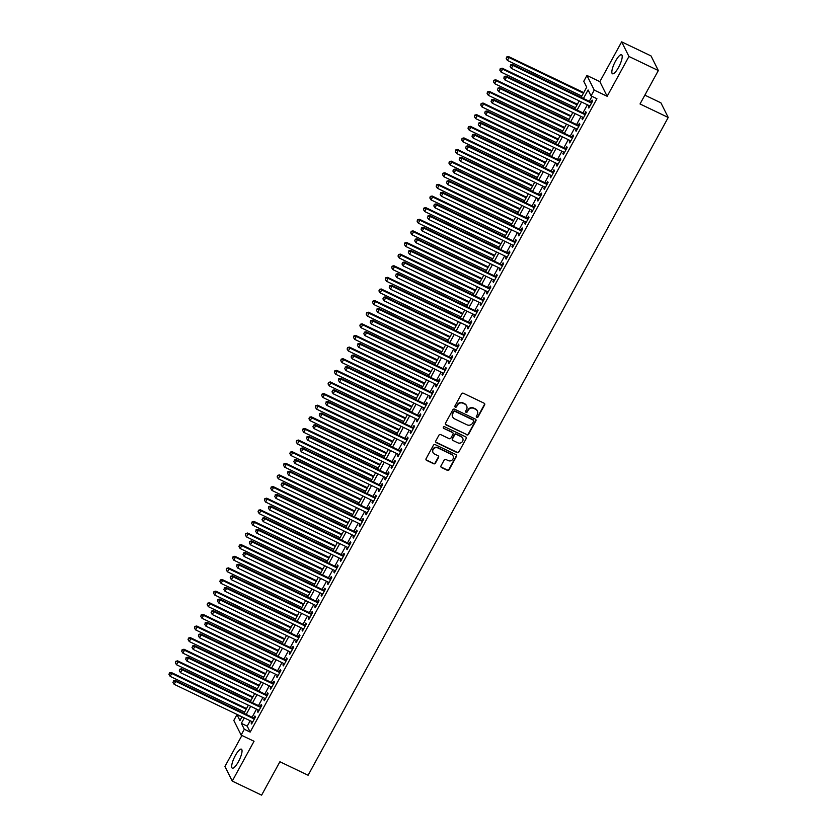 <?xml version="1.0" encoding="UTF-8"?>
<svg xmlns="http://www.w3.org/2000/svg" width="837" height="837" viewBox="0 0 837 837"><rect width="100%" height="100%" fill="white"/><g stroke="black" fill="none" stroke-linecap="round" stroke-linejoin="round"><path stroke-width="1.26" d="M476.755 417.422A0.931 0.879 153.5 0 0 478 417.014L484.633 404.899A1.329 1.255 153.5 0 0 484.11 403.204L463.353 393.254A1.329 1.255 153.5 0 0 461.574 393.84L454.941 405.966A0.931 0.879 153.5 0 0 455.307 407.148A0.931 0.879 153.5 0 0 456.552 406.74L457.41 405.171A4.237 4.007 153.5 0 1 463.102 403.288L464.828 404.114A4.237 4.007 153.5 0 1 466.523 409.534L465.665 411.103A0.931 0.879 153.5 0 0 466.031 412.285A0.931 0.879 153.5 0 0 467.276 411.877L468.134 410.308A4.237 4.007 153.5 0 1 473.826 408.425L475.552 409.251A4.237 4.007 153.5 0 1 477.247 414.671L476.389 416.24A0.931 0.879 153.5 0 0 476.755 417.422M476.295 416.836A0.931 0.879 153.5 0 0 477.801 416.617L484.445 404.501A1.329 1.255 153.5 0 0 484.55 403.56M454.847 406.552A0.931 0.879 153.5 0 0 456.353 406.343L457.41 405.171M465.571 411.689A0.931 0.879 153.5 0 0 467.077 411.48L468.134 410.308M238.399 761.733A10.536 2.783 -64.4 0 0 241.412 749.157A10.536 2.783 -64.4 0 0 235.323 755.57A10.536 2.783 -64.4 0 0 232.309 768.157A10.536 2.783 -64.4 0 0 238.399 761.733M618.564 67.358A10.536 2.783 -64.4 0 0 621.577 54.771A10.536 2.783 -64.4 0 0 615.488 61.185A10.536 2.783 -64.4 0 0 612.475 73.771A10.536 2.783 -64.4 0 0 618.564 67.358M441.005 465.853A1.329 1.255 153.5 0 0 441.528 467.538L447.356 470.331A1.329 1.255 153.5 0 0 449.134 469.745L456.5 456.28A1.329 1.255 153.5 0 0 455.977 454.596L435.219 444.646A1.329 1.255 153.5 0 0 433.44 445.232L426.075 458.697A1.329 1.255 153.5 0 0 426.598 460.381L433.639 463.761A1.329 1.255 153.5 0 0 435.407 463.164L438.567 457.41A1.329 1.255 153.5 0 0 438.033 455.715L434.549 454.041A3.547 3.348 153.5 0 1 433.807 448.632A3.547 3.348 153.5 0 1 437.887 447.941L451.551 454.491A3.547 3.348 153.5 0 1 452.294 459.9A3.547 3.348 153.5 0 1 448.213 460.591L445.933 459.503A1.329 1.255 153.5 0 0 444.154 460.088L441.005 465.853M250.169 720.741L247.208 726.15L250.169 732.082L244.299 729.268L241.119 735.074L233.805 720.448L236.986 714.641L239.947 720.573L242.008 716.817M658.321 70.549L628.953 56.477L621.65 41.85L651.019 55.922L658.321 70.549L640.023 103.966L668.219 117.473L308.1 775.25L279.903 761.743L261.615 795.15L232.247 781.078L254.04 741.268L241.119 735.074M621.65 41.85L599.857 81.649L607.16 96.286L628.953 56.477M607.16 96.286L594.239 90.093L591.058 95.899L588.097 89.967L583.431 98.484M250.169 732.082L596.927 98.714L591.058 95.899M466.774 434.853A1.329 1.255 153.5 0 0 468.553 434.267L475.929 420.812A1.329 1.255 153.5 0 0 475.395 419.117L454.637 409.167A1.329 1.255 153.5 0 0 452.859 409.753L445.493 423.219A1.329 1.255 153.5 0 0 446.027 424.914L466.586 434.466A1.329 1.255 153.5 0 0 468.354 433.869L475.73 420.415A1.329 1.255 153.5 0 0 475.845 419.473M466.219 438.546L458.843 452.011A1.329 1.255 153.5 0 1 457.065 452.597L436.307 442.647A1.329 1.255 153.5 0 1 435.784 440.953L438.933 435.198A1.329 1.255 153.5 0 1 440.712 434.602L449.134 438.64A1.329 1.255 153.5 0 0 450.913 438.054L453.005 434.225A1.329 1.255 153.5 0 0 452.472 432.541L443.715 428.335A0.931 0.879 153.5 0 1 443.516 426.922A0.931 0.879 153.5 0 1 444.583 426.744L465.686 436.851A1.329 1.255 153.5 0 1 466.219 438.546L458.843 452.011M241.903 735.461L224.944 766.451L232.247 781.078M589.112 105.629L588.327 107.063L588.819 108.046L592.638 101.078L592.136 100.084L591.027 102.124M582.751 117.243L581.956 118.687L582.458 119.67L586.266 112.702L585.774 111.708L584.665 113.748M576.39 128.867L575.594 130.31L576.086 131.294L579.905 124.326L579.413 123.332L578.304 125.362M570.018 140.49L569.233 141.924L569.725 142.918L573.544 135.939L573.052 134.956L571.943 136.986M563.657 152.114L562.872 153.548L563.364 154.542L567.183 147.563L566.691 146.58L565.582 148.609M557.296 163.728L556.511 165.171L557.003 166.155L560.821 159.187L560.33 158.193L559.21 160.233M550.934 175.351L550.15 176.795L550.641 177.779L554.46 170.811L553.968 169.817L552.849 171.857M544.573 186.975L543.788 188.409L544.28 189.403L548.099 182.424L547.607 181.441L546.488 183.47M538.212 198.599L537.427 200.033L537.919 201.026L541.738 194.048L541.236 193.065L540.127 195.094M531.851 210.213L531.056 211.656L531.558 212.64L535.366 205.672L534.874 204.678L533.765 206.718M525.49 221.836L524.694 223.28L525.186 224.264L529.005 217.296L528.513 216.302L527.404 218.342M519.118 233.46L518.333 234.894L518.825 235.888L522.644 228.909L522.152 227.926L521.043 229.955M512.757 245.084L511.972 246.517L512.464 247.511L516.283 240.533L515.791 239.549L514.671 241.579M506.395 256.708L505.611 258.141L506.103 259.125L509.921 252.157L509.43 251.173L508.31 253.203M500.034 268.321L499.25 269.765L499.741 270.749L503.56 263.781L503.068 262.787L501.949 264.827M493.673 279.945L492.888 281.389L493.38 282.372L497.199 275.404L496.707 274.41L495.588 276.44M487.312 291.569L486.517 293.002L487.019 293.996L490.838 287.018L490.336 286.034L489.226 288.064M480.951 303.193L480.156 304.626L480.658 305.62L484.466 298.642L483.974 297.658L482.865 299.688M474.579 314.806L473.794 316.25L474.286 317.233L478.105 310.265L477.613 309.272L476.504 311.312M468.218 326.43L467.433 327.874L467.925 328.857L471.744 321.889L471.252 320.895L470.143 322.936M461.857 338.054L461.072 339.487L461.564 340.481L465.382 333.503L464.891 332.519L463.771 334.549M455.495 349.678L454.711 351.111L455.202 352.105L459.021 345.126L458.53 344.143L457.41 346.173M449.134 361.291L448.35 362.735L448.841 363.718L452.66 356.75L452.168 355.756L451.049 357.797M442.773 372.915L441.988 374.359L442.48 375.342L446.299 368.374L445.797 367.38L444.688 369.42M436.412 384.539L435.617 385.972L436.119 386.966L439.938 379.988L439.435 379.004L438.326 381.034M430.051 396.163L429.255 397.596L429.758 398.59L433.566 391.611L433.074 390.628L431.965 392.658M423.679 407.786L422.894 409.22L423.386 410.203L427.205 403.235L426.713 402.252L425.604 404.281M417.318 419.4L416.533 420.844L417.025 421.827L420.844 414.859L420.352 413.865L419.243 415.905M410.957 431.024L410.172 432.467L410.664 433.451L414.482 426.483L413.991 425.489L412.871 427.519M404.595 442.647L403.811 444.081L404.302 445.075L408.121 438.096L407.629 437.113L406.51 439.143M398.234 454.271L397.449 455.705L397.941 456.699L401.76 449.72L401.268 448.737L400.149 450.766M391.873 465.885L391.088 467.328L391.58 468.312L395.399 461.344L394.897 460.35L393.788 462.39M385.512 477.508L384.717 478.952L385.219 479.936L389.027 472.968L388.535 471.974L387.426 474.014M379.151 489.132L378.355 490.566L378.847 491.56L382.666 484.581L382.174 483.598L381.065 485.627M372.779 500.756L371.994 502.19L372.486 503.183L376.305 496.205L375.813 495.222L374.704 497.251M366.418 512.37L365.633 513.813L366.125 514.797L369.944 507.829L369.452 506.835L368.332 508.875M360.056 523.993L359.272 525.437L359.764 526.421L363.582 519.453L363.091 518.459L361.971 520.499M353.695 535.617L352.911 537.051L353.402 538.045L357.221 531.077L356.729 530.083L355.61 532.112M347.334 547.241L346.549 548.674L347.041 549.668L350.86 542.69L350.368 541.706L349.249 543.736M340.973 558.865L340.188 560.298L340.68 561.292L344.499 554.314L343.997 553.33L342.888 555.36M334.612 570.478L333.817 571.922L334.319 572.906L338.127 565.938L337.635 564.944L336.526 566.984M328.25 582.102L327.455 583.546L327.947 584.529L331.766 577.561L331.274 576.567L330.165 578.597M321.879 593.726L321.094 595.159L321.586 596.153L325.405 589.175L324.913 588.191L323.804 590.221M315.518 605.35L314.733 606.783L315.225 607.777L319.043 600.799L318.552 599.815L317.432 601.845M309.156 616.963L308.372 618.407L308.863 619.39L312.682 612.422L312.191 611.428L311.071 613.469M302.795 628.587L302.011 630.031L302.502 631.014L306.321 624.046L305.829 623.052L304.71 625.093M296.434 640.211L295.649 641.644L296.141 642.638L299.96 635.66L299.458 634.676L298.349 636.706M290.073 651.835L289.278 653.268L289.78 654.262L293.599 647.283L293.096 646.3L291.987 648.33M283.712 663.459L282.916 664.892L283.419 665.875L287.227 658.907L286.735 657.924L285.626 659.954M277.34 675.072L276.555 676.516L277.047 677.499L280.866 670.531L280.374 669.537L279.265 671.577M270.979 686.696L270.194 688.14L270.686 689.123L274.505 682.155L274.013 681.161L272.904 683.191M264.618 698.32L263.833 699.753L264.325 700.747L268.143 693.768L267.652 692.785L266.532 694.815M258.256 709.943L257.472 711.377L257.963 712.371L261.782 705.392L261.29 704.409L260.171 706.438M592.01 96.36L589.311 101.298M587.386 104.803L582.939 112.922M581.024 116.416L576.578 124.546M574.663 128.04L570.217 136.159M568.302 139.664L563.856 147.783M561.941 151.288L557.494 159.407M555.58 162.912L551.133 171.03M549.218 174.525L544.772 182.644M542.847 186.149L538.4 194.268M536.486 197.773L532.039 205.892M530.124 209.396L525.678 217.515M523.763 221.01L519.317 229.139M517.402 232.634L512.955 240.753M511.041 244.258L506.594 252.376M504.68 255.881L500.233 264M498.318 267.495L493.872 275.624M491.947 279.119L487.5 287.237M485.586 290.742L481.139 298.861M479.224 302.366L474.778 310.485M472.863 313.99L468.417 322.109M466.502 325.603L462.055 333.722M460.141 337.227L455.694 345.346M453.78 348.851L449.333 356.97M447.408 360.475L442.972 368.594M441.047 372.088L436.6 380.218M434.685 383.712L430.239 391.831M428.324 395.336L423.878 403.455M421.963 406.96L417.517 415.079M415.602 418.573L411.155 426.703M409.241 430.197L404.794 438.316M402.879 441.821L398.433 449.94M396.508 453.445L392.061 461.564M390.147 465.069L385.7 473.187M383.785 476.682L379.339 484.801M377.424 488.306L372.978 496.425M371.063 499.93L366.616 508.049M364.702 511.553L360.255 519.672M358.341 523.167L353.894 531.296M351.979 534.791L347.533 542.91M345.608 546.415L341.161 554.533M339.247 558.038L334.8 566.157M332.885 569.662L328.439 577.781M326.524 581.276L322.078 589.394M320.163 592.899L315.716 601.018M313.802 604.523L309.355 612.642M307.441 616.147L302.994 624.266M301.069 627.76L296.633 635.89M294.708 639.384L290.261 647.503M288.346 651.008L283.9 659.127M281.985 662.632L277.539 670.751M275.624 674.245L271.178 682.375M269.263 685.869L264.816 693.988M262.902 697.493L258.455 705.612M256.54 709.117L252.094 717.236M251.895 721.557L251.11 723.001L251.602 723.984L255.421 717.016L254.929 716.022L253.81 718.062M668.219 117.473L660.916 102.846L644.856 95.146M241.903 716.995L236.986 714.641M581.14 97.385L586.716 87.205L583.755 81.273L586.936 75.456L594.239 90.093M599.857 81.649L586.936 75.456M244.299 717.916L241.338 723.335L244.299 729.268M581.516 101.988L577.07 110.107M575.155 113.602L570.708 121.731M568.794 125.226L564.347 133.345M562.433 136.85L557.986 144.968M556.061 148.473L551.614 156.592M549.7 160.087L545.253 168.216M543.339 171.711L538.892 179.829M536.977 183.334L532.531 191.453M530.616 194.958L526.17 203.077M524.255 206.582L519.808 214.701M517.894 218.195L513.447 226.314M511.522 229.819L507.086 237.938M505.161 241.443L500.714 249.562M498.8 253.067L494.353 261.186M492.438 264.68L487.992 272.81M486.077 276.304L481.631 284.423M479.716 287.928L475.27 296.047M473.355 299.552L468.908 307.671M466.994 311.165L462.547 319.295M460.622 322.789L456.186 330.908M454.261 334.413L449.814 342.532M447.9 346.037L443.453 354.156M441.538 357.661L437.092 365.779M435.177 369.274L430.731 377.393M428.816 380.898L424.369 389.017M422.455 392.522L418.008 400.641M416.094 404.145L411.647 412.264M409.722 415.759L405.275 423.888M403.361 427.383L398.914 435.502M397 439.006L392.553 447.125M390.638 450.63L386.192 458.749M384.277 462.254L379.831 470.373M377.916 473.868L373.469 481.986M371.555 485.491L367.108 493.61M365.183 497.115L360.747 505.234M358.822 508.739L354.375 516.858M352.461 520.352L348.014 528.482M346.099 531.976L341.653 540.095M339.738 543.6L335.292 551.719M333.377 555.224L328.931 563.343M327.016 566.837L322.569 574.967M320.655 578.461L316.208 586.58M314.283 590.085L309.847 598.204M307.922 601.709L303.475 609.828M301.561 613.333L297.114 621.452M295.199 624.946L290.753 633.065M288.838 636.57L284.392 644.689M282.477 648.194L278.03 656.313M276.116 659.818L271.669 667.936M269.755 671.431L265.308 679.56M263.383 683.055L258.936 691.174M257.022 694.679L252.575 702.798M250.661 706.302L246.214 714.421M243.923 713.323L248.369 705.204M250.284 701.699L254.73 693.58M256.645 690.075L261.092 681.956M263.006 678.451L267.453 670.332M269.368 666.838L273.814 658.719M275.739 655.214L280.175 647.095M282.1 643.59L286.547 635.471M288.462 631.966L292.908 623.847M294.823 620.353L299.269 612.224M301.184 608.729L305.631 600.61M307.545 597.105L311.992 588.986M313.906 585.481L318.353 577.363M320.268 573.858L324.714 565.739M326.639 562.244L331.086 554.125M333 550.62L337.447 542.502M339.362 538.997L343.808 530.878M345.723 527.373L350.169 519.254M352.084 515.759L356.531 507.63M358.445 504.136L362.892 496.017M364.806 492.512L369.253 484.393M371.168 480.888L375.614 472.769M377.539 469.275L381.986 461.145M383.901 457.651L388.347 449.532M390.262 446.027L394.708 437.908M396.623 434.403L401.069 426.284M402.984 422.779L407.431 414.66M409.345 411.166L413.792 403.047M415.707 399.542L420.153 391.423M422.078 387.918L426.514 379.799M428.439 376.294L432.886 368.175M434.801 364.681L439.247 356.552M441.162 353.057L445.608 344.938M447.523 341.433L451.97 333.314M453.884 329.809L458.331 321.69M460.245 318.196L464.692 310.067M466.607 306.572L471.053 298.453M472.978 294.948L477.414 286.829M479.339 283.325L483.786 275.206M485.701 271.701L490.147 263.582M492.062 260.087L496.508 251.968M498.423 248.463L502.87 240.345M504.784 236.84L509.231 228.721M511.145 225.216L515.592 217.097M517.507 213.602L521.953 205.473M523.878 201.979L528.325 193.86M530.239 190.355L534.686 182.236M536.601 178.731L541.047 170.612M542.962 167.107L547.408 158.988M549.323 155.494L553.77 147.375M555.684 143.87L560.131 135.751M562.045 132.246L566.492 124.127M568.407 120.622L572.853 112.503M574.778 109.009L579.225 100.879M247.208 726.15L241.338 723.335M588.327 107.063L589.143 107.46M581.956 118.687L582.782 119.074M575.594 130.31L576.421 130.698M569.233 141.924L570.06 142.321M562.872 153.548L563.688 153.945M556.511 165.171L557.327 165.559M550.15 176.795L550.966 177.182M543.788 188.409L544.605 188.806M537.427 200.033L538.243 200.43M531.056 211.656L531.882 212.043M524.694 223.28L525.521 223.667M518.333 234.894L519.149 235.291M511.972 246.517L512.788 246.915M505.611 258.141L506.427 258.539M499.25 269.765L500.066 270.152M492.888 281.389L493.704 281.776M486.517 293.002L487.343 293.4M480.156 304.626L480.982 305.024M473.794 316.25L474.621 316.637M467.433 327.874L468.249 328.261M461.072 339.487L461.888 339.885M454.711 351.111L455.527 351.509M448.35 362.735L449.166 363.122M441.988 374.359L442.804 374.746M435.617 385.972L436.443 386.37M429.255 397.596L430.082 397.993M422.894 409.22L423.721 409.617M416.533 420.844L417.349 421.231M410.172 432.467L410.988 432.855M403.811 444.081L404.627 444.478M397.449 455.705L398.266 456.102M391.088 467.328L391.904 467.716M384.717 478.952L385.543 479.339M378.355 490.566L379.182 490.963M371.994 502.19L372.821 502.587M365.633 513.813L366.449 514.2M359.272 525.437L360.088 525.824M352.911 537.051L353.727 537.448M346.549 548.674L347.365 549.072M340.188 560.298L341.004 560.696M333.817 571.922L334.643 572.309M327.455 583.546L328.282 583.933M321.094 595.159L321.91 595.557M314.733 606.783L315.549 607.181M308.372 618.407L309.188 618.794M302.011 630.031L302.827 630.418M295.649 641.644L296.465 642.042M289.278 653.268L290.104 653.666M282.916 664.892L283.743 665.289M276.555 676.516L277.382 676.903M270.194 688.14L271.01 688.527M263.833 699.753L264.649 700.15M257.472 711.377L258.288 711.774M251.11 723.001L251.927 723.388M477.247 410.81A4.237 4.007 153.5 0 0 475.353 408.854L475.552 409.251M467.935 409.91A4.237 4.007 153.5 0 1 473.627 408.027L475.353 408.854M466.523 405.673A4.237 4.007 153.5 0 0 464.629 403.716L464.828 404.114M457.211 404.773A4.237 4.007 153.5 0 1 462.903 402.89L464.629 403.716M445.378 424.15A1.329 1.255 153.5 0 0 445.828 424.516L466.586 434.466M473.627 421.293A0.931 0.879 153.5 0 0 473.25 420.101L455.035 411.375A0.931 0.879 153.5 0 0 453.79 411.783L452.89 413.436A4.237 4.007 153.5 0 0 454.575 418.856L467.036 424.83A4.237 4.007 153.5 0 0 472.717 422.947L473.627 421.293M473.522 420.3A0.931 0.879 153.5 0 0 473.062 419.703L473.25 420.101M452.691 416.899A4.237 4.007 153.5 0 1 452.691 413.039L453.591 411.385A0.931 0.879 153.5 0 1 454.836 410.977L473.062 419.703M435.669 441.894A1.329 1.255 153.5 0 0 436.119 442.25L456.866 452.2A1.329 1.255 153.5 0 0 458.645 451.614M452.922 432.896A1.329 1.255 153.5 0 0 452.273 432.143L443.715 428.335M457.87 442.825A3.547 3.348 153.5 0 0 462.715 438.19A3.547 3.348 153.5 0 0 461.208 436.726L456.395 434.413A1.329 1.255 153.5 0 0 454.617 434.999L452.524 438.829A1.329 1.255 153.5 0 0 453.058 440.524L457.87 442.825M462.599 437.992A3.547 3.348 153.5 0 0 461.009 436.328L461.208 436.726M452.409 439.76A1.329 1.255 153.5 0 1 452.325 438.431L454.418 434.612A1.329 1.255 153.5 0 1 456.196 434.016L461.009 436.328M466.021 438.149A1.329 1.255 153.5 0 0 466.125 437.217M452.953 455.757A3.547 3.348 153.5 0 0 451.352 454.093L451.551 454.491M432.959 452.378A3.547 3.348 153.5 0 1 437.688 447.544L451.352 454.093M425.96 459.628A1.329 1.255 153.5 0 0 426.399 459.994L433.44 463.363A1.329 1.255 153.5 0 0 435.219 462.777L438.368 457.012A1.329 1.255 153.5 0 0 438.483 456.071M440.89 466.784A1.329 1.255 153.5 0 0 441.34 467.151L447.157 469.934A1.329 1.255 153.5 0 0 448.935 469.348L456.301 455.893A1.329 1.255 153.5 0 0 456.416 454.951M583.745 92.614L508.488 56.55L508.98 57.544L507.389 60.442L581.83 96.119M583.42 93.21L508.98 57.544L506.636 56.989L506.197 58.548L506.824 57.387M507.389 60.442L506.197 58.548M506.636 56.989L508.488 56.55M591.843 102.512L512.432 64.459L512.935 65.443L591.518 103.108M510.779 65.286L510.141 66.458L510.779 65.286L512.935 65.443L511.334 68.352L589.928 106.017M512.432 64.459L510.58 64.899M510.141 66.458L511.334 68.352M577.384 104.238L502.127 68.174L502.618 69.157L501.028 72.066L575.469 107.743M577.059 104.834L502.618 69.157L500.264 68.613L499.825 70.172L500.463 69M501.028 72.066L499.825 70.172M500.264 68.613L502.127 68.174M571.022 115.862L495.766 79.797L496.257 80.781L494.667 83.69L569.108 119.367M570.698 116.458L496.257 80.781L493.903 80.226L493.464 81.785L494.102 80.624M494.667 83.69L493.464 81.785M493.903 80.226L495.766 79.797M564.661 127.486L489.404 91.421L489.896 92.405L488.306 95.313L562.746 130.98M564.337 128.082L489.896 92.405L487.542 91.85L487.103 93.409L487.741 92.248M488.306 95.313L487.103 93.409M487.542 91.85L489.404 91.421M558.3 139.109L483.033 103.035L483.535 104.029L481.945 106.927L556.375 142.604M557.965 139.695L483.535 104.029L481.181 103.474L480.741 105.033L481.38 103.872M481.945 106.927L480.741 105.033M481.181 103.474L483.033 103.035M585.481 114.135L506.071 76.083L506.563 77.067L585.157 114.732M504.418 76.91L503.78 78.071L504.418 76.91L506.563 77.067L504.973 79.975L583.567 117.64M506.071 76.083L504.219 76.512M503.78 78.071L504.973 79.975M579.12 125.759L499.71 87.707L500.202 88.691L578.796 126.356M498.057 88.534L497.419 89.695L498.057 88.534L500.202 88.691L498.611 91.599L577.206 129.264M499.71 87.707L497.858 88.136M497.419 89.695L498.611 91.599M572.759 137.383L493.349 99.321L493.84 100.314L572.435 137.979M491.685 100.158L491.057 101.319L491.685 100.158L493.84 100.314L492.25 103.213L570.844 140.878M493.349 99.321L491.497 99.76M491.057 101.319L492.25 103.213M566.398 149.007L486.988 110.944L487.479 111.938L566.074 149.593M485.324 111.781L484.686 112.943L485.324 111.781L487.479 111.938L485.889 114.836L564.483 152.501M486.988 110.944L485.125 111.384M484.686 112.943L485.889 114.836M551.928 150.723L476.671 114.659L477.163 115.652L475.573 118.551L550.014 154.228M551.604 151.319L477.163 115.652L474.82 115.098L474.38 116.657L475.018 115.496M475.573 118.551L474.38 116.657M474.82 115.098L476.671 114.659M560.037 160.62L480.626 122.568L481.118 123.552L559.712 161.217M478.963 123.395L478.325 124.556L478.963 123.395L481.118 123.552L479.528 126.46L558.122 164.125M480.626 122.568L478.764 123.008M478.325 124.556L479.528 126.46M545.567 162.347L470.31 126.282L470.802 127.266L469.212 130.174L543.652 165.852M545.243 162.943L470.802 127.266L468.458 126.722L468.019 128.27L468.657 127.109M469.212 130.174L468.019 128.27M468.458 126.722L470.31 126.282M553.675 172.244L474.265 134.192L474.757 135.175L553.341 172.84M472.602 135.019L471.963 136.18L472.602 135.019L474.757 135.175L473.167 138.084L551.75 175.749M474.265 134.192L472.403 134.621M471.963 136.18L473.167 138.084M539.206 173.97L463.949 137.906L464.441 138.89L462.851 141.798L537.291 177.465M538.882 174.567L464.441 138.89L462.097 138.335L461.658 139.894L462.286 138.733M462.851 141.798L461.658 139.894M462.097 138.335L463.949 137.906M547.304 183.868L467.893 145.805L468.396 146.799L546.979 184.464M466.24 146.642L465.602 147.804L466.24 146.642L468.396 146.799L466.805 149.708L545.389 187.362M467.893 145.805L466.042 146.245M465.602 147.804L466.805 149.708M532.845 185.594L457.588 149.52L458.08 150.514L456.489 153.422L530.93 189.089M532.52 186.191L458.08 150.514L455.726 149.959L455.297 151.518L455.924 150.357M456.489 153.422L455.297 151.518M455.726 149.959L457.588 149.52M540.943 195.492L461.532 157.429L462.024 158.423L540.618 196.088M459.879 158.266L459.241 159.428L459.879 158.266L462.024 158.423L460.434 161.321L539.028 198.986M461.532 157.429L459.68 157.869M459.241 159.428L460.434 161.321M526.483 197.208L451.227 161.143L451.718 162.137L450.128 165.035L524.569 200.713M526.159 197.804L451.718 162.137L449.364 161.583L448.925 163.142L449.563 161.98M450.128 165.035L448.925 163.142M449.364 161.583L451.227 161.143M534.581 207.105L455.171 169.053L455.663 170.037L534.257 207.702M453.518 169.88L452.88 171.041L453.518 169.88L455.663 170.037L454.072 172.945L532.667 210.61M455.171 169.053L453.319 169.492M452.88 171.041L454.072 172.945M520.122 208.831L444.865 172.767L445.357 173.751L443.767 176.659L518.208 212.336M519.798 209.428L445.357 173.751L443.003 173.207L442.564 174.766L443.202 173.594M443.767 176.659L442.564 174.766M443.003 173.207L444.865 172.767M528.22 218.729L448.81 180.677L449.302 181.66L527.896 219.325M447.146 181.503L446.519 182.665L447.146 181.503L449.302 181.66L447.711 184.569L526.306 222.234M448.81 180.677L446.958 181.106M446.519 182.665L447.711 184.569M513.761 220.455L438.504 184.391L438.996 185.375L437.406 188.283L511.836 223.96M513.426 221.052L438.996 185.375L436.642 184.82L436.203 186.379L436.841 185.218M437.406 188.283L436.203 186.379M436.642 184.82L438.504 184.391M521.859 230.353L442.449 192.29L442.94 193.284L521.535 230.949M440.785 193.127L440.157 194.289L440.785 193.127L442.94 193.284L441.35 196.193L519.944 233.858M442.449 192.29L440.586 192.73M440.157 194.289L441.35 196.193M507.4 232.079L432.133 196.004L432.635 196.998L431.045 199.907L505.475 235.574M507.065 232.676L432.635 196.998L430.281 196.444L429.841 198.003L430.48 196.841M431.045 199.907L429.841 198.003M430.281 196.444L432.133 196.004M515.498 241.977L436.087 203.914L436.579 204.908L515.173 242.573M434.424 204.751L433.786 205.912L434.424 204.751L436.579 204.908L434.989 207.806L513.583 245.471M436.087 203.914L434.225 204.354M433.786 205.912L434.989 207.806M501.028 243.693L425.771 207.628L426.263 208.622L424.673 211.52L499.114 247.197M500.704 244.289L426.263 208.622L423.92 208.068L423.48 209.627L424.118 208.465M424.673 211.52L423.48 209.627M423.92 208.068L425.771 207.628M494.667 255.316L419.41 219.252L419.902 220.236L418.312 223.144L492.752 258.821M494.343 255.913L419.902 220.236L417.558 219.692L417.119 221.25L417.757 220.089M418.312 223.144L417.119 221.25M417.558 219.692L419.41 219.252M488.306 266.94L413.049 230.876L413.541 231.859L411.95 234.768L486.391 270.445M487.981 267.537L413.541 231.859L411.197 231.305L410.758 232.864L411.385 231.703M411.95 234.768L410.758 232.864M411.197 231.305L413.049 230.876M481.945 278.564L406.688 242.5L407.18 243.483L405.589 246.392L480.03 282.059M481.62 279.16L407.18 243.483L404.826 242.929L404.397 244.488L405.024 243.326M405.589 246.392L404.397 244.488M404.826 242.929L406.688 242.5M475.583 290.188L400.327 254.113L400.818 255.107L399.228 258.016L473.669 293.682M475.259 290.774L400.818 255.107L398.464 254.553L398.025 256.112L398.663 254.95M399.228 258.016L398.025 256.112M398.464 254.553L400.327 254.113M469.222 301.801L393.965 265.737L394.457 266.731L392.867 269.629L467.308 305.306M468.898 302.398L394.457 266.731L392.103 266.176L391.664 267.735L392.302 266.574M392.867 269.629L391.664 267.735M392.103 266.176L393.965 265.737M462.861 313.425L387.594 277.361L388.096 278.344L386.506 281.253L460.936 316.93M462.526 314.021L388.096 278.344L385.742 277.8L385.302 279.349L385.941 278.187M386.506 281.253L385.302 279.349M385.742 277.8L387.594 277.361M456.489 325.049L381.233 288.985L381.735 289.968L380.144 292.877L454.575 328.543M456.165 325.645L381.735 289.968L379.381 289.414L378.941 290.973L379.579 289.811M380.144 292.877L378.941 290.973M379.381 289.414L381.233 288.985M450.128 336.673L374.871 300.598L375.363 301.592L373.773 304.501L448.213 340.167M449.804 337.269L375.363 301.592L373.02 301.038L372.58 302.596L373.218 301.435M373.773 304.501L372.58 302.596M373.02 301.038L374.871 300.598M443.767 348.286L368.51 312.222L369.002 313.216L367.412 316.114L441.852 351.791M443.443 348.883L369.002 313.216L366.658 312.661L366.219 314.22L366.857 313.059M367.412 316.114L366.219 314.22M366.658 312.661L368.51 312.222M437.406 359.91L362.149 323.846L362.641 324.829L361.05 327.738L435.491 363.415M437.081 360.506L362.641 324.829L360.297 324.285L359.858 325.844L360.485 324.672M361.05 327.738L359.858 325.844M360.297 324.285L362.149 323.846M431.045 371.534L355.788 335.47L356.28 336.453L354.689 339.362L429.13 375.039M430.72 372.13L356.28 336.453L353.925 335.899L353.486 337.457L354.124 336.296M354.689 339.362L353.486 337.457M353.925 335.899L355.788 335.47M424.683 383.158L349.427 347.093L349.918 348.077L348.328 350.985L422.769 386.652M424.359 383.754L349.918 348.077L347.564 347.522L347.125 349.081L347.763 347.92M348.328 350.985L347.125 349.081M347.564 347.522L349.427 347.093M418.322 394.771L343.065 358.707L343.557 359.701L341.967 362.599L416.407 398.276M417.998 395.367L343.557 359.701L341.203 359.146L340.764 360.705L341.402 359.544M341.967 362.599L340.764 360.705M341.203 359.146L343.065 358.707M411.961 406.395L336.694 370.331L337.196 371.325L335.606 374.223L410.036 409.9M411.626 406.991L337.196 371.325L334.842 370.77L334.402 372.329L335.041 371.168M335.606 374.223L334.402 372.329M334.842 370.77L336.694 370.331M405.589 418.019L330.333 381.954L330.835 382.938L329.234 385.847L403.675 421.524M405.265 418.615L330.835 382.938L328.481 382.394L328.041 383.942L328.679 382.781M329.234 385.847L328.041 383.942M328.481 382.394L330.333 381.954M399.228 429.643L323.971 393.578L324.463 394.562L322.873 397.47L397.313 433.137M398.904 430.239L324.463 394.562L322.119 394.007L321.68 395.566L322.318 394.405M322.873 397.47L321.68 395.566M322.119 394.007L323.971 393.578M392.867 441.266L317.61 405.192L318.102 406.186L316.512 409.094L390.952 444.761M392.543 441.863L318.102 406.186L315.758 405.631L315.319 407.19L315.957 406.029M316.512 409.094L315.319 407.19M315.758 405.631L317.61 405.192M386.506 452.88L311.249 416.816L311.741 417.809L310.15 420.708L384.591 456.385M386.181 453.476L311.741 417.809L309.397 417.255L308.958 418.814L309.585 417.653M310.15 420.708L308.958 418.814M309.397 417.255L311.249 416.816M380.144 464.504L304.888 428.439L305.379 429.423L303.789 432.331L378.23 468.009M379.82 465.1L305.379 429.423L303.025 428.879L302.586 430.427L303.224 429.266M303.789 432.331L302.586 430.427M303.025 428.879L304.888 428.439M373.783 476.127L298.527 440.063L299.018 441.047L297.428 443.955L371.869 479.632M373.459 476.724L299.018 441.047L296.664 440.492L296.225 442.051L296.863 440.89M297.428 443.955L296.225 442.051M296.664 440.492L298.527 440.063M367.422 487.751L292.165 451.677L292.657 452.671L291.067 455.579L365.497 491.246M367.098 488.348L292.657 452.671L290.303 452.116L289.864 453.675L290.502 452.514M291.067 455.579L289.864 453.675M290.303 452.116L292.165 451.677M361.061 499.365L285.794 463.3L286.296 464.294L284.706 467.192L359.136 502.87M360.726 499.961L286.296 464.294L283.942 463.74L283.502 465.299L284.141 464.137M284.706 467.192L283.502 465.299M283.942 463.74L285.794 463.3M354.689 510.988L279.432 474.924L279.924 475.908L278.334 478.816L352.775 514.493M354.365 511.585L279.924 475.908L277.581 475.364L277.141 476.923L277.779 475.751M278.334 478.816L277.141 476.923M277.581 475.364L279.432 474.924M348.328 522.612L273.071 486.548L273.563 487.532L271.973 490.44L346.413 526.117M348.004 523.209L273.563 487.532L271.219 486.977L270.78 488.536L271.418 487.375M271.973 490.44L270.78 488.536M271.219 486.977L273.071 486.548M341.967 534.236L266.71 498.172L267.202 499.155L265.611 502.064L340.052 537.731M341.642 534.833L267.202 499.155L264.858 498.601L264.419 500.16L265.047 498.998M265.611 502.064L264.419 500.16M264.858 498.601L266.71 498.172M335.606 545.86L260.349 509.785L260.841 510.779L259.25 513.677L333.691 549.354M335.281 546.446L260.841 510.779L258.487 510.225L258.058 511.784L258.685 510.622M259.25 513.677L258.058 511.784M258.487 510.225L260.349 509.785M329.244 557.473L253.988 521.409L254.479 522.403L252.889 525.301L327.33 560.978M328.92 558.07L254.479 522.403L252.125 521.849L251.686 523.407L252.324 522.246M252.889 525.301L251.686 523.407M252.125 521.849L253.988 521.409M322.883 569.097L247.626 533.033L248.118 534.016L246.528 536.925L320.969 572.602M322.559 569.694L248.118 534.016L245.764 533.472L245.325 535.021L245.963 533.86M246.528 536.925L245.325 535.021M245.764 533.472L247.626 533.033M316.522 580.721L241.265 544.657L241.757 545.64L240.167 548.549L314.597 584.216M316.187 581.317L241.757 545.64L239.403 545.086L238.963 546.645L239.602 545.483M240.167 548.549L238.963 546.645M239.403 545.086L241.265 544.657M310.161 592.345L234.894 556.27L235.396 557.264L233.805 560.173L308.236 595.839M309.826 592.941L235.396 557.264L233.042 556.71L232.602 558.269L233.241 557.107M233.805 560.173L232.602 558.269M233.042 556.71L234.894 556.27M303.789 603.958L228.532 567.894L229.024 568.888L227.434 571.786L301.875 607.463M303.465 604.555L229.024 568.888L226.681 568.333L226.241 569.892L226.879 568.731M227.434 571.786L226.241 569.892M226.681 568.333L228.532 567.894M297.428 615.582L222.171 579.518L222.663 580.501L221.073 583.41L295.513 619.087M297.104 616.178L222.663 580.501L220.319 579.957L219.88 581.506L220.518 580.344M221.073 583.41L219.88 581.506M220.319 579.957L222.171 579.518M291.067 627.206L215.81 591.142L216.302 592.125L214.711 595.034L289.152 630.711M290.742 627.802L216.302 592.125L213.958 591.571L213.519 593.13L214.146 591.968M214.711 595.034L213.519 593.13M213.958 591.571L215.81 591.142M284.706 638.83L209.449 602.755L209.941 603.749L208.35 606.658L282.791 642.324M284.381 639.426L209.941 603.749L207.586 603.195L207.147 604.753L207.785 603.592M208.35 606.658L207.147 604.753M207.586 603.195L209.449 602.755M278.344 650.443L203.088 614.379L203.579 615.373L201.989 618.271L276.43 653.948M278.02 651.04L203.579 615.373L201.225 614.818L200.786 616.377L201.424 615.216M201.989 618.271L200.786 616.377M201.225 614.818L203.088 614.379M271.983 662.067L196.726 626.003L197.218 626.986L195.628 629.895L270.069 665.572M271.659 662.663L197.218 626.986L194.864 626.442L194.425 628.001L195.063 626.84M195.628 629.895L194.425 628.001M194.864 626.442L196.726 626.003M509.137 253.59L429.726 215.538L430.218 216.521L508.812 254.186M428.063 216.375L427.425 217.536L428.063 216.375L430.218 216.521L428.628 219.43L507.212 257.095M429.726 215.538L427.864 215.977M427.425 217.536L428.628 219.43M502.775 265.214L423.365 227.162L423.857 228.145L502.441 265.81M421.702 227.988L421.063 229.15L421.702 227.988L423.857 228.145L422.267 231.054L500.85 268.719M423.365 227.162L421.503 227.591M421.063 229.15L422.267 231.054M496.404 276.838L416.993 238.786L417.496 239.769L496.079 277.434M415.34 239.612L414.702 240.774L415.34 239.612L417.496 239.769L415.905 242.678L494.489 280.343M416.993 238.786L415.142 239.215M414.702 240.774L415.905 242.678M490.043 288.462L410.632 250.399L411.124 251.393L489.718 289.058M408.979 251.236L408.341 252.397L408.979 251.236L411.124 251.393L409.534 254.291L488.128 291.956M410.632 250.399L408.78 250.838M408.341 252.397L409.534 254.291M483.681 300.085L404.271 262.023L404.763 263.017L483.357 300.671M402.618 262.86L401.98 264.021L402.618 262.86L404.763 263.017L403.172 265.915L481.767 303.58M404.271 262.023L402.419 262.462M401.98 264.021L403.172 265.915M477.32 311.699L397.91 273.647L398.402 274.63L476.996 312.295M396.246 274.473L395.619 275.635L396.246 274.473L398.402 274.63L396.811 277.539L475.406 315.204M397.91 273.647L396.058 274.086M395.619 275.635L396.811 277.539M470.959 323.323L391.549 285.271L392.04 286.254L470.635 323.919M389.885 286.097L389.247 287.258L389.885 286.097L392.04 286.254L390.45 289.163L469.044 326.828M391.549 285.271L389.686 285.699M389.247 287.258L390.45 289.163M464.598 334.946L385.187 296.884L385.679 297.878L464.273 335.543M383.524 297.721L382.886 298.882L383.524 297.721L385.679 297.878L384.089 300.786L462.683 338.441M385.187 296.884L383.325 297.323M382.886 298.882L384.089 300.786M458.237 346.57L378.826 308.508L379.318 309.502L457.902 347.167M377.163 309.345L376.524 310.506L377.163 309.345L379.318 309.502L377.728 312.4L456.311 350.065M378.826 308.508L376.964 308.947M376.524 310.506L377.728 312.4M451.875 358.184L372.455 320.132L372.957 321.115L451.541 358.78M370.801 320.958L370.163 322.13L370.801 320.958L372.957 321.115L371.366 324.024L449.95 361.689M372.455 320.132L370.603 320.571M370.163 322.13L371.366 324.024M445.504 369.808L366.093 331.755L366.596 332.739L445.179 370.404M364.44 332.582L363.802 333.743L364.44 332.582L366.596 332.739L364.995 335.647L443.589 373.312M366.093 331.755L364.241 332.184M363.802 333.743L364.995 335.647M439.143 381.431L359.732 343.379L360.224 344.363L438.818 382.028M358.079 344.206L357.441 345.367L358.079 344.206L360.224 344.363L358.634 347.271L437.228 384.936M359.732 343.379L357.88 343.808M357.441 345.367L358.634 347.271M432.781 393.055L353.371 354.993L353.863 355.987L432.457 393.652M351.718 355.83L351.08 356.991L351.718 355.83L353.863 355.987L352.272 358.885L430.867 396.55M353.371 354.993L351.519 355.432M351.08 356.991L352.272 358.885M426.42 404.669L347.01 366.616L347.501 367.61L426.096 405.265M345.346 367.453L344.718 368.615L345.346 367.453L347.501 367.61L345.911 370.509L424.505 408.174M347.01 366.616L345.158 367.056M344.718 368.615L345.911 370.509M420.059 416.292L340.649 378.24L341.14 379.224L419.735 416.889M338.985 379.067L338.347 380.228L338.985 379.067L341.14 379.224L339.55 382.132L418.144 419.797M340.649 378.24L338.786 378.68M338.347 380.228L339.55 382.132M413.698 427.916L334.287 389.864L334.779 390.848L413.373 428.513M332.624 390.691L331.986 391.852L332.624 390.691L334.779 390.848L333.189 393.756L411.783 431.421M334.287 389.864L332.425 390.293M331.986 391.852L333.189 393.756M407.337 439.54L327.926 401.478L328.418 402.471L407.002 440.136M326.263 402.315L325.624 403.476L326.263 402.315L328.418 402.471L326.828 405.38L405.411 443.035M327.926 401.478L326.064 401.917M325.624 403.476L326.828 405.38M400.965 451.164L321.554 413.101L322.057 414.095L400.641 451.75M319.901 413.938L319.263 415.1L319.901 413.938L322.057 414.095L320.466 416.993L399.05 454.658M321.554 413.101L319.703 413.541M319.263 415.1L320.466 416.993M394.604 462.777L315.193 424.725L315.685 425.709L394.279 463.374M313.54 425.552L312.902 426.713L313.54 425.552L315.685 425.709L314.095 428.617L392.689 466.282M315.193 424.725L313.341 425.165M312.902 426.713L314.095 428.617M388.242 474.401L308.832 436.349L309.324 437.332L387.918 474.997M307.179 437.176L306.541 438.337L307.179 437.176L309.324 437.332L307.734 440.241L386.328 477.906M308.832 436.349L306.98 436.778M306.541 438.337L307.734 440.241M381.881 486.025L302.471 447.962L302.963 448.956L381.557 486.621M300.807 448.799L300.18 449.961L300.807 448.799L302.963 448.956L301.372 451.865L379.967 489.519M302.471 447.962L300.619 448.402M300.18 449.961L301.372 451.865M375.52 497.649L296.11 459.586L296.601 460.58L375.196 498.245M294.446 460.423L293.818 461.585L294.446 460.423L296.601 460.58L295.011 463.478L373.605 501.143M296.11 459.586L294.258 460.026M293.818 461.585L295.011 463.478M369.159 509.262L289.748 471.21L290.24 472.194L368.835 509.859M288.085 472.037L287.447 473.208L288.085 472.037L290.24 472.194L288.65 475.102L367.244 512.767M289.748 471.21L287.886 471.649M287.447 473.208L288.65 475.102M362.798 520.886L283.387 482.834L283.879 483.817L362.473 521.482M281.724 483.66L281.086 484.822L281.724 483.66L283.879 483.817L282.289 486.726L360.883 524.391M283.387 482.834L281.525 483.263M281.086 484.822L282.289 486.726M356.436 532.51L277.026 494.458L277.518 495.441L356.102 533.106M275.363 495.284L274.724 496.446L275.363 495.284L277.518 495.441L275.928 498.35L354.511 536.015M277.026 494.458L275.164 494.887M274.724 496.446L275.928 498.35M350.065 544.134L270.654 506.071L271.157 507.065L349.74 544.73M269.001 506.908L268.363 508.069L269.001 506.908L271.157 507.065L269.566 509.963L348.15 547.628M270.654 506.071L268.803 506.511M268.363 508.069L269.566 509.963M343.704 555.758L264.293 517.695L264.785 518.689L343.379 556.343M262.64 518.532L262.002 519.693L262.64 518.532L264.785 518.689L263.195 521.587L341.789 559.252M264.293 517.695L262.441 518.134M262.002 519.693L263.195 521.587M337.342 567.371L257.932 529.319L258.424 530.302L337.018 567.967M256.279 530.145L255.641 531.307L256.279 530.145L258.424 530.302L256.833 533.211L335.428 570.876M257.932 529.319L256.08 529.758M255.641 531.307L256.833 533.211M330.981 578.995L251.571 540.943L252.063 541.926L330.657 579.591M249.907 541.769L249.28 542.931L249.907 541.769L252.063 541.926L250.472 544.835L329.067 582.5M251.571 540.943L249.719 541.372M249.28 542.931L250.472 544.835M324.62 590.619L245.21 552.556L245.701 553.55L324.296 591.215M243.546 553.393L242.918 554.554L243.546 553.393L245.701 553.55L244.111 556.459L322.705 594.113M245.21 552.556L243.347 552.995M242.918 554.554L244.111 556.459M318.259 602.242L238.848 564.18L239.34 565.174L317.934 602.839M237.185 565.017L236.547 566.178L237.185 565.017L239.34 565.174L237.75 568.072L316.344 605.737M238.848 564.18L236.986 564.619M236.547 566.178L237.75 568.072M311.898 613.856L232.487 575.804L232.979 576.787L311.563 614.452M230.824 576.63L230.185 577.792L230.824 576.63L232.979 576.787L231.389 579.696L309.972 617.361M232.487 575.804L230.625 576.243M230.185 577.792L231.389 579.696M305.536 625.48L226.126 587.428L226.618 588.411L305.202 626.076M224.462 588.254L223.824 589.415L224.462 588.254L226.618 588.411L225.027 591.32L303.611 628.985M226.126 587.428L224.264 587.856M223.824 589.415L225.027 591.32M299.165 637.103L219.754 599.041L220.257 600.035L298.84 637.7M218.101 599.878L217.463 601.039L218.101 599.878L220.257 600.035L218.666 602.943L297.25 640.608M219.754 599.041L217.902 599.48M217.463 601.039L218.666 602.943M292.804 648.727L213.393 610.665L213.885 611.659L292.479 649.324M211.74 611.502L211.102 612.663L211.74 611.502L213.885 611.659L212.295 614.557L290.889 652.222M213.393 610.665L211.541 611.104M211.102 612.663L212.295 614.557M286.442 660.341L207.032 622.289L207.524 623.272L286.118 660.937M205.379 623.115L204.741 624.287L205.379 623.115L207.524 623.272L205.933 626.181L284.528 663.846M207.032 622.289L205.18 622.728M204.741 624.287L205.933 626.181M280.081 671.965L200.671 633.912L201.162 634.896L279.757 672.561M199.007 634.739L198.379 635.9L199.007 634.739L201.162 634.896L199.572 637.804L278.166 675.469M200.671 633.912L198.819 634.341M198.379 635.9L199.572 637.804M265.622 673.691L190.355 637.627L190.857 638.61L189.267 641.519L263.697 677.196M265.287 674.287L190.857 638.61L188.503 638.056L188.063 639.614L188.702 638.453M189.267 641.519L188.063 639.614M188.503 638.056L190.355 637.627M273.72 683.588L194.31 645.536L194.801 646.52L273.396 684.185M192.646 646.363L192.008 647.524L192.646 646.363L194.801 646.52L193.211 649.428L271.805 687.093M194.31 645.536L192.447 645.965M192.008 647.524L193.211 649.428M259.25 685.315L183.994 649.25L184.496 650.234L182.895 653.142L257.336 688.809M258.926 685.911L184.496 650.234L182.142 649.679L181.702 651.238L182.34 650.077M182.895 653.142L181.702 651.238M182.142 649.679L183.994 649.25M267.359 695.212L187.948 657.15L188.44 658.144L267.034 695.809M186.285 657.987L185.647 659.148L186.285 657.987L188.44 658.144L186.85 661.042L265.444 698.707M187.948 657.15L186.086 657.589M185.647 659.148L186.85 661.042M252.889 696.939L177.632 660.864L178.124 661.858L176.534 664.756L250.974 700.433M252.565 697.524L178.124 661.858L175.78 661.303L175.341 662.862L175.979 661.701M176.534 664.756L175.341 662.862M175.78 661.303L177.632 660.864M260.998 706.836L181.587 668.773L182.079 669.767L260.663 707.422M179.924 669.61L179.285 670.772L179.924 669.61L182.079 669.767L180.489 672.666L259.072 710.331M181.587 668.773L179.725 669.213M179.285 670.772L180.489 672.666M246.528 708.552L171.271 672.488L171.763 673.482L170.173 676.38L244.613 712.057M246.204 709.148L171.763 673.482L169.419 672.927L168.98 674.486L169.618 673.325M170.173 676.38L168.98 674.486M169.419 672.927L171.271 672.488M254.636 718.449L175.215 680.397L175.718 681.381L254.302 719.046M173.562 681.224L172.924 682.385L173.562 681.224L175.718 681.381L174.127 684.289L252.711 721.954M175.215 680.397L173.364 680.837M172.924 682.385L174.127 684.289"/></g></svg>
